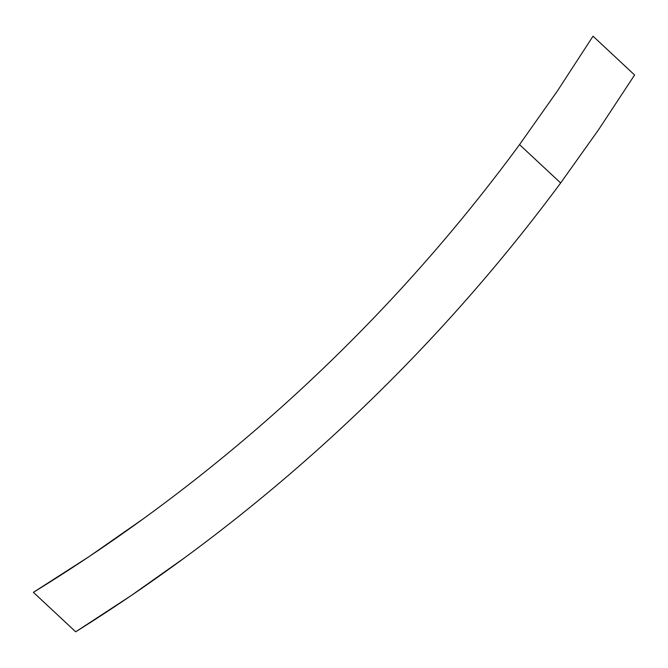 <?xml version="1.0" encoding="UTF-8"?>
<svg xmlns="http://www.w3.org/2000/svg" width="668" height="668" viewBox="0 0 668 668"><rect width="100%" height="100%" fill="white"/><g stroke="black" fill="none" stroke-linecap="round" stroke-linejoin="round"><path stroke-width="1" d="M560.644 182.982A1779.118 1779.118 0 0 1 184.902 557.563L130.995 595.697L75.693 631.811A1779.118 1779.118 0 0 0 560.644 182.982L598.611 129.667L634.6 74.991L593.025 36.189L557.312 91.107L519.545 144.622L560.644 182.982M75.693 631.811L33.4 592.332L89.078 556.611L143.336 518.769M33.4 592.332A1723.265 1723.265 0 0 0 519.545 144.622"/></g></svg>
